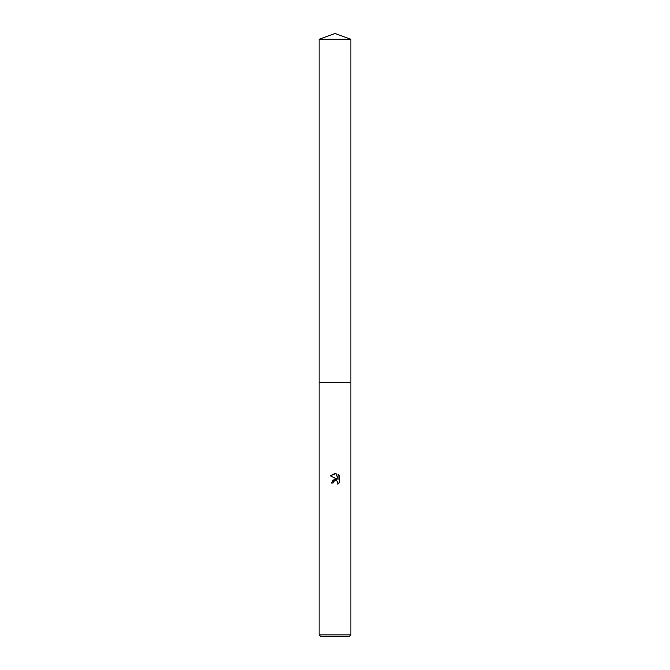<?xml version="1.0" encoding="UTF-8"?>
<svg xmlns="http://www.w3.org/2000/svg" width="670" height="670" viewBox="0 0 670 670"><rect width="100%" height="100%" fill="white"/><g stroke="black" fill="none" stroke-linecap="round" stroke-linejoin="round"><path stroke-width="1" d="M319.129 39.279L350.871 39.279L335 33.5L319.129 39.279L319.129 382.603L350.871 382.612L350.871 634.917L319.129 634.917L320.721 636.5L349.279 636.5L350.871 634.917M335 480.557L333.283 481.897L333.015 483.045L331.349 483.045L335 478.874L337.018 479.117L330.285 475.8L335 473.472L336.022 473.581L338.082 479.511L338.082 474.435L339.715 476.085L339.715 482.35L337.822 484.167L337.898 482.057L336.524 480.692L335 480.557L335.913 480.524M333.015 483.045L333.191 482.115M337.605 481.537L337.822 484.167L339.715 482.35M337.018 479.117L332.37 480.281M333.283 481.897L334.313 480.817M339.715 476.085L338.082 474.435M336.022 473.581L330.285 475.8M319.129 634.917L319.129 382.612L350.871 382.603L350.871 39.279"/></g></svg>
